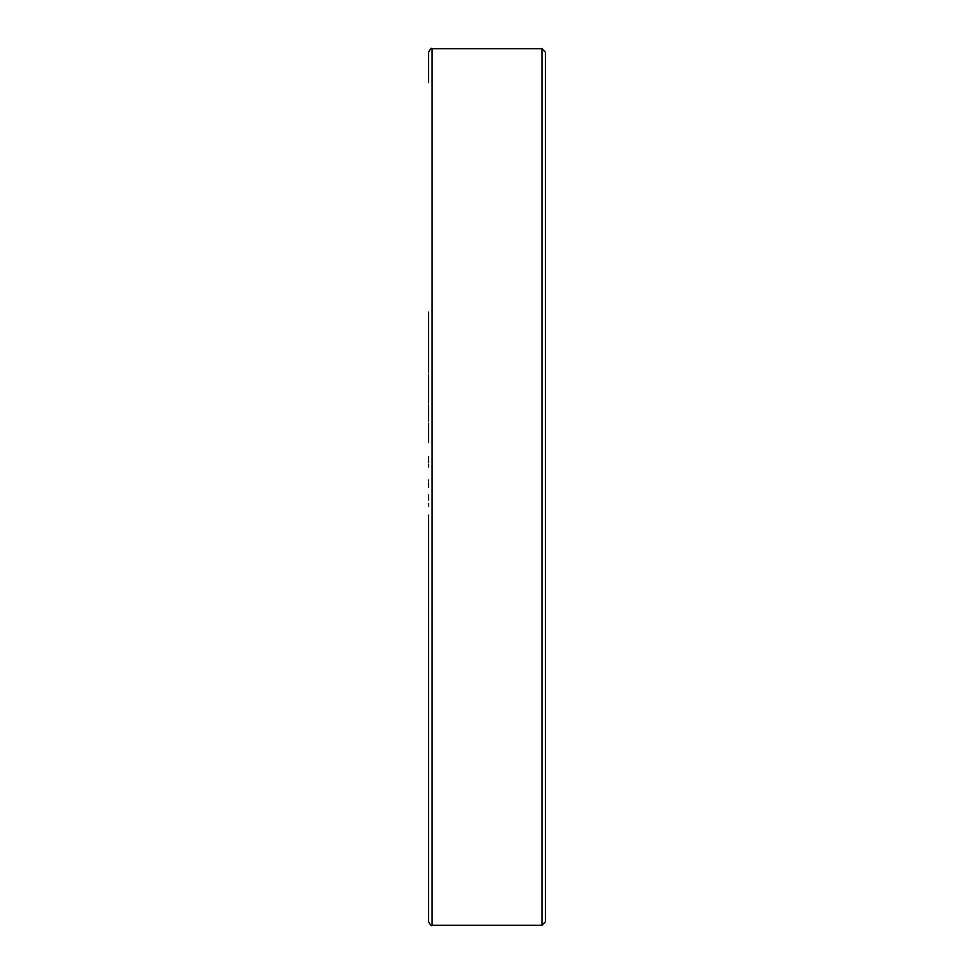 <?xml version="1.0" encoding="UTF-8"?>
<svg xmlns="http://www.w3.org/2000/svg" width="974" height="974" viewBox="0 0 974 974"><rect width="100%" height="100%" fill="white"/><g stroke="black" fill="none" stroke-linecap="round" stroke-linejoin="round"><path stroke-width="1.46" d="M432.091 48.7L541.958 48.7L541.958 925.3L432.091 925.3L432.091 48.7C431.555 47.677 430.386 48.846 428.584 52.206L428.584 82.595M428.584 524.426L428.584 921.794C430.386 925.154 431.555 926.323 432.091 925.3M428.584 520.883L428.536 524.657M428.584 545.757L428.536 531.256M428.584 595.808L428.584 891.405M428.584 574.757L428.536 550.176M541.958 48.7L545.464 52.206L545.464 921.794L541.958 925.3M428.584 661.882L428.536 629.728M428.584 629.314L428.536 598.657M428.584 499.979L428.536 494.902M428.584 487.511L428.536 482.215M428.584 462.492L428.536 456.903M428.584 442.646L428.536 423.215M428.584 399.864L428.536 374.747M428.584 372.786L428.536 312.118M428.584 421.097L428.536 405.074M428.584 402.993L428.536 401.13M428.584 467.009L428.536 464.148M428.584 480.657L428.536 480.012M428.584 506.346L428.536 503.327M428.584 519.532L428.536 515.1M428.584 543.577L428.536 540.168M428.584 555.655L428.536 554.644M428.584 560.902L428.536 558.382M428.584 567.331L428.536 565.03M428.584 574.611L428.536 570.667"/></g></svg>

